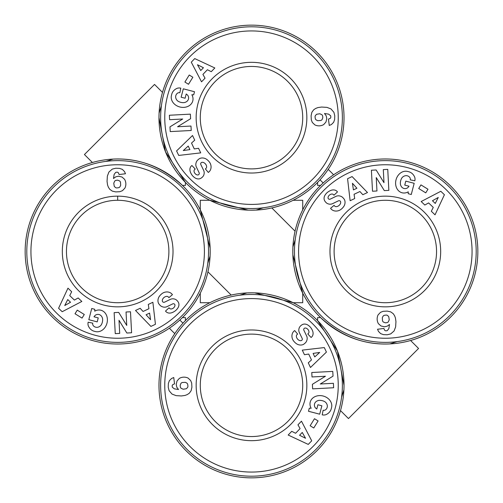 <?xml version="1.0" encoding="UTF-8"?>
<svg xmlns="http://www.w3.org/2000/svg" width="503" height="503" viewBox="0 0 503 503"><rect width="100%" height="100%" fill="white"/><g stroke="black" fill="none" stroke-linecap="round" stroke-linejoin="round"><path stroke-width="0.75" d="M158.979 117.671A92.521 92.521 0 0 0 251.5 210.197A92.521 92.521 0 0 0 344.021 117.671A92.521 92.521 0 0 0 251.5 25.15A92.521 92.521 0 0 0 158.979 117.671L165.537 151.893L185.412 182.426L185.412 185.412L182.426 185.412C161.714 166.606 138.614 157.829 113.125 159.086L105.844 161.4M117.671 158.979A92.521 92.521 0 0 0 25.15 251.5A92.521 92.521 0 0 0 117.671 344.021A92.521 92.521 0 0 0 210.197 251.5A92.521 92.521 0 0 0 117.671 158.979M210.135 248.168L200.282 209.833L200.282 200.282L209.833 200.282L248.168 210.135M251.5 210.197L256.046 210.084L263.333 207.77M158.979 385.329A92.521 92.521 0 0 0 251.5 477.85A92.521 92.521 0 0 0 344.021 385.329A92.521 92.521 0 0 0 251.5 292.803A92.521 92.521 0 0 0 158.979 385.329M251.5 292.803L246.954 292.916L239.667 295.23M385.329 344.021A92.521 92.521 0 0 0 477.85 251.5A92.521 92.521 0 0 0 385.329 158.979A92.521 92.521 0 0 0 292.803 251.5A92.521 92.521 0 0 0 385.329 344.021M292.865 254.832L302.718 293.167L302.718 302.718L293.167 302.718L254.832 292.865M344.021 385.329L337.463 351.107L317.588 320.574L317.588 317.588L320.574 317.588C341.286 336.394 364.386 345.171 389.875 343.914L397.156 341.6M340.506 410.599L348.466 418.565L418.565 348.466L410.599 340.506M295.23 239.667L292.916 246.954L292.803 251.5M271.821 207.934L295.066 231.179M161.4 105.844L159.086 113.125M162.494 92.401L154.534 84.435L84.435 154.534L92.401 162.494M168.889 251.5A51.218 51.218 0 0 1 117.671 302.718A51.218 51.218 0 0 1 66.453 251.5A51.218 51.218 0 0 1 117.671 200.282A51.218 51.218 0 0 1 168.889 251.5M251.5 334.111A51.218 51.218 0 0 1 302.718 385.329A51.218 51.218 0 0 1 251.5 436.547A51.218 51.218 0 0 1 200.282 385.329A51.218 51.218 0 0 1 251.5 334.111M334.111 251.5A51.218 51.218 0 0 1 385.329 200.282A51.218 51.218 0 0 1 436.547 251.5A51.218 51.218 0 0 1 385.329 302.718A51.218 51.218 0 0 1 334.111 251.5M251.5 168.889A51.218 51.218 0 0 1 200.282 117.671A51.218 51.218 0 0 1 251.5 66.453A51.218 51.218 0 0 1 302.718 117.671A51.218 51.218 0 0 1 251.5 168.889M92.671 323.882A2.892 2.892 0 0 0 93.451 325.85A6.552 5.401 105.7 0 0 95.589 327.176A6.552 5.401 105.7 0 0 100.889 325.391A5.91 3.307 102.3 0 0 102.618 318.965A6.558 5.25 104.8 0 0 99.034 314.526A6.558 5.25 104.8 0 0 95.822 314.909A8.909 7.47 32.9 0 0 94.055 316.708A8.909 7.47 32.9 0 0 94.004 316.796L98.242 317.902L97.205 321.87L88.817 319.688L91.728 308.496L94.809 309.301L94.74 311.156A11.016 9.129 104.6 0 1 100.921 310.225A11.016 9.129 104.6 0 1 106.976 323.184A11.016 9.129 104.6 0 1 95.369 331.54L94.099 331.213A11.016 9.35 102.7 0 1 88.207 325.586A7.13 7.13 0 0 1 88.157 322.203L92.766 323.152A2.892 2.892 0 0 0 92.671 323.882M163.167 292.847A8.249 7.023 139.1 0 1 171.969 294.104A8.249 7.023 139.1 0 1 172.02 294.161L172.441 294.657L168.933 297.644L168.398 297.015A3.728 2.477 -40.3 0 0 164.299 297.273A3.728 2.477 -40.3 0 0 162.425 301.341A1.54 1.54 0 0 0 164.538 302.184L170.322 299.386A5.778 5.778 0 0 1 173.554 298.851A7.847 6.684 -40.3 0 1 175.874 299.593A6.011 4.646 49.7 0 1 178.376 302.328A7.778 5.929 -27.3 0 1 178.427 302.422A7.778 5.929 -27.3 0 1 177.49 308.553A36.769 20.007 43.1 0 1 176.603 309.634A36.769 20.007 43.1 0 1 173.208 312.105A7.91 5.923 131.5 0 1 166.267 311.91A7.91 5.923 131.5 0 1 165.531 311.068L169.046 307.786L169.524 308.345A3.314 2.282 -40.3 0 0 172.781 308.465A3.314 2.282 -40.3 0 0 174.975 305.296A1.54 1.54 0 0 0 172.768 303.862L167.097 306.61A5.778 5.778 0 0 1 162.482 306.792A8.249 7.055 139.7 0 1 161.344 306.34A6.011 3.691 49.7 0 1 158.445 303.183A8.243 7.029 -39.7 0 1 158.671 297.455A8.803 6.137 -39.7 0 1 163.167 292.847M124.587 179.32A9.299 9.299 0 0 1 124.889 188.141L122.462 190.681L119.84 191.7L115.765 191.901L112.332 191.14L109.843 189.38L108.466 187.38L107.573 185.066L107.051 181.394L107.365 176.094L108.925 172.02L112.301 169.096L115.747 168.241L119.538 168.367L122.336 169.366L124.543 171.592L125.473 173.749L119.129 174.541L118.306 172.655L117.268 172.145L115.765 172.334L114.143 174.365L113.496 178.508L115.841 176.779L118.639 176.226L122.015 177.031L124.587 179.32M117.671 342.373A90.873 90.873 0 0 0 208.544 251.5A90.873 90.873 0 0 0 117.671 160.627A90.873 90.873 0 0 0 26.804 251.5A90.873 90.873 0 0 0 117.671 342.373M117.671 338.242A86.742 86.742 0 0 1 30.935 251.5A86.742 86.742 0 0 1 117.671 164.758A86.742 86.742 0 0 1 204.413 251.5A86.742 86.742 0 0 1 117.671 338.242M117.671 196.151A55.349 55.349 0 0 0 62.322 251.5A55.349 55.349 0 0 0 117.671 306.849A55.349 55.349 0 0 0 173.019 251.5A55.349 55.349 0 0 0 117.671 196.151L117.671 200.282M323.882 410.329A2.892 2.892 0 0 0 325.85 409.549A6.552 5.401 15.7 0 0 327.176 407.411A6.552 5.401 15.7 0 0 325.391 402.111A5.91 3.307 12.3 0 0 318.965 400.382A6.558 5.25 14.8 0 0 314.526 403.966A6.558 5.25 14.8 0 0 314.909 407.179A8.909 7.47 -57.1 0 0 316.708 408.945A8.909 7.47 -57.1 0 0 316.796 408.996L317.902 404.758L321.87 405.795L319.688 414.183L308.496 411.272L309.301 408.191L311.156 408.26A11.016 9.129 14.6 0 1 310.225 402.079A11.016 9.129 14.6 0 1 323.184 396.024A11.016 9.129 14.6 0 1 331.54 407.631L331.213 408.901A11.016 9.35 12.7 0 1 325.586 414.793A7.13 7.13 0 0 1 322.203 414.843L323.152 410.234A2.892 2.892 0 0 0 323.882 410.329M292.847 339.833A8.249 7.023 49.1 0 1 294.104 331.031A8.249 7.023 49.1 0 1 294.161 330.98L294.657 330.559L297.644 334.067L297.015 334.602A3.728 2.477 -130.3 0 0 297.273 338.701A3.728 2.477 -130.3 0 0 301.341 340.575A1.54 1.54 0 0 0 302.184 338.462L299.386 332.678A5.778 5.778 0 0 1 298.851 329.446A7.847 6.684 -130.3 0 1 299.593 327.126A6.011 4.646 -40.3 0 1 302.328 324.624A7.778 5.929 -117.3 0 1 302.422 324.573A7.778 5.929 -117.3 0 1 308.553 325.51A36.769 20.007 -46.9 0 1 309.634 326.397A36.769 20.007 -46.9 0 1 312.105 329.792A7.91 5.923 41.5 0 1 311.91 336.733A7.91 5.923 41.5 0 1 311.068 337.469L307.786 333.954L308.345 333.476A3.314 2.282 -130.3 0 0 308.465 330.22A3.314 2.282 -130.3 0 0 305.296 328.025A1.54 1.54 0 0 0 303.862 330.232L306.61 335.903A5.778 5.778 0 0 1 306.792 340.518A8.249 7.055 49.7 0 1 306.34 341.656A6.011 3.691 -40.3 0 1 303.183 344.555A8.243 7.029 -129.7 0 1 297.455 344.329A8.803 6.137 -129.7 0 1 292.847 339.833M179.32 378.413A9.299 9.299 0 0 1 188.141 378.111L190.681 380.538L191.7 383.16L191.901 387.235L191.14 390.668L189.38 393.157L187.38 394.534L185.066 395.427L181.394 395.949L176.094 395.635L172.02 394.075L169.096 390.699L168.241 387.253L168.367 383.462L169.366 380.664L171.592 378.457L173.749 377.527L174.541 383.871L172.655 384.694L172.145 385.732L172.334 387.235L174.365 388.857L178.508 389.504L176.779 387.159L176.226 384.361L177.031 380.985L179.32 378.413M342.373 385.329A90.873 90.873 0 0 0 251.5 294.456A90.873 90.873 0 0 0 160.627 385.329A90.873 90.873 0 0 0 251.5 476.196A90.873 90.873 0 0 0 342.373 385.329M338.242 385.329A86.742 86.742 0 0 1 251.5 472.065A86.742 86.742 0 0 1 164.758 385.329A86.742 86.742 0 0 1 251.5 298.587A86.742 86.742 0 0 1 338.242 385.329M196.151 385.329A55.349 55.349 0 0 0 251.5 440.678A55.349 55.349 0 0 0 306.849 385.329A55.349 55.349 0 0 0 251.5 329.981A55.349 55.349 0 0 0 196.151 385.329M410.329 179.118A2.892 2.892 0 0 0 409.549 177.15A6.552 5.401 -74.3 0 0 407.411 175.824A6.552 5.401 -74.3 0 0 402.111 177.609A5.91 3.307 -77.7 0 0 400.382 184.035A6.558 5.25 -75.2 0 0 403.966 188.474A6.558 5.25 -75.2 0 0 407.179 188.091A8.909 7.47 -147.1 0 0 408.945 186.292A8.909 7.47 -147.1 0 0 408.996 186.204L404.758 185.098L405.795 181.13L414.183 183.312L411.272 194.504L408.191 193.699L408.26 191.844A11.016 9.129 -75.4 0 1 402.079 192.775A11.016 9.129 -75.4 0 1 396.024 179.816A11.016 9.129 -75.4 0 1 407.631 171.46L408.901 171.787A11.016 9.35 -77.3 0 1 414.793 177.414A7.13 7.13 0 0 1 414.843 180.797L410.234 179.848A2.892 2.892 0 0 0 410.329 179.118M339.833 210.153A8.249 7.023 -40.9 0 1 331.031 208.896A8.249 7.023 -40.9 0 1 330.98 208.839L330.559 208.343L334.067 205.356L334.602 205.985A3.728 2.477 139.7 0 0 338.701 205.727A3.728 2.477 139.7 0 0 340.575 201.659A1.54 1.54 0 0 0 338.462 200.816L332.678 203.614A5.778 5.778 0 0 1 329.446 204.149A7.847 6.684 139.7 0 1 327.126 203.407A6.011 4.646 -130.3 0 1 324.624 200.672A7.778 5.929 152.7 0 1 324.573 200.578A7.778 5.929 152.7 0 1 325.51 194.447A36.769 20.007 -136.9 0 1 326.397 193.366A36.769 20.007 -136.9 0 1 329.792 190.895A7.91 5.923 -48.5 0 1 336.733 191.09A7.91 5.923 -48.5 0 1 337.469 191.932L333.954 195.214L333.476 194.655A3.314 2.282 139.7 0 0 330.22 194.535A3.314 2.282 139.7 0 0 328.025 197.704A1.54 1.54 0 0 0 330.232 199.138L335.903 196.39A5.778 5.778 0 0 1 340.518 196.208A8.249 7.055 -40.3 0 1 341.656 196.66A6.011 3.691 -130.3 0 1 344.555 199.817A8.243 7.029 140.3 0 1 344.329 205.545A8.803 6.137 140.3 0 1 339.833 210.153M378.413 323.68A9.299 9.299 0 0 1 378.111 314.859L380.538 312.319L383.16 311.3L387.235 311.099L390.668 311.86L393.157 313.621L394.534 315.62L395.427 317.934L395.949 321.606L395.635 326.906L394.075 330.98L390.699 333.904L387.253 334.759L383.462 334.633L380.664 333.634L378.457 331.408L377.527 329.251L383.871 328.459L384.694 330.345L385.732 330.855L387.235 330.666L388.857 328.635L389.504 324.492L387.159 326.221L384.361 326.774L380.985 325.969L378.413 323.68M385.329 160.627A90.873 90.873 0 0 0 294.456 251.5A90.873 90.873 0 0 0 385.329 342.373A90.873 90.873 0 0 0 476.196 251.5A90.873 90.873 0 0 0 385.329 160.627M385.329 164.758A86.742 86.742 0 0 1 472.065 251.5A86.742 86.742 0 0 1 385.329 338.242A86.742 86.742 0 0 1 298.587 251.5A86.742 86.742 0 0 1 385.329 164.758M385.329 306.849A55.349 55.349 0 0 0 440.678 251.5A55.349 55.349 0 0 0 385.329 196.151A55.349 55.349 0 0 0 329.981 251.5A55.349 55.349 0 0 0 385.329 306.849M179.118 92.671A2.892 2.892 0 0 0 177.15 93.451A6.552 5.401 -164.3 0 0 175.824 95.589A6.552 5.401 -164.3 0 0 177.609 100.889A5.91 3.307 -167.7 0 0 184.035 102.618A6.558 5.25 -165.2 0 0 188.474 99.034A6.558 5.25 -165.2 0 0 188.091 95.822A8.909 7.47 122.9 0 0 186.292 94.055A8.909 7.47 122.9 0 0 186.204 94.004L185.098 98.242L181.13 97.205L183.312 88.817L194.504 91.728L193.699 94.809L191.844 94.74A11.016 9.129 -165.4 0 1 192.775 100.921A11.016 9.129 -165.4 0 1 179.816 106.976A11.016 9.129 -165.4 0 1 171.46 95.369L171.787 94.099A11.016 9.35 -167.3 0 1 177.414 88.207A7.13 7.13 0 0 1 180.797 88.157L179.848 92.766A2.892 2.892 0 0 0 179.118 92.671M210.153 163.167A8.249 7.023 -130.9 0 1 208.896 171.969A8.249 7.023 -130.9 0 1 208.839 172.02L208.343 172.441L205.356 168.933L205.985 168.398A3.728 2.477 49.7 0 0 205.727 164.299A3.728 2.477 49.7 0 0 201.659 162.425A1.54 1.54 0 0 0 200.816 164.538L203.614 170.322A5.778 5.778 0 0 1 204.149 173.554A7.847 6.684 49.7 0 1 203.407 175.874A6.011 4.646 139.7 0 1 200.672 178.376A7.778 5.929 62.7 0 1 200.578 178.427A7.778 5.929 62.7 0 1 194.447 177.49A36.769 20.007 133.1 0 1 193.366 176.603A36.769 20.007 133.1 0 1 190.895 173.208A7.91 5.923 -138.5 0 1 191.09 166.267A7.91 5.923 -138.5 0 1 191.932 165.531L195.214 169.046L194.655 169.524A3.314 2.282 49.7 0 0 194.535 172.781A3.314 2.282 49.7 0 0 197.704 174.975A1.54 1.54 0 0 0 199.138 172.768L196.39 167.097A5.778 5.778 0 0 1 196.208 162.482A8.249 7.055 -130.3 0 1 196.66 161.344A6.011 3.691 139.7 0 1 199.817 158.445A8.243 7.029 50.3 0 1 205.545 158.671A8.803 6.137 50.3 0 1 210.153 163.167M323.68 124.587A9.299 9.299 0 0 1 314.859 124.889L312.319 122.462L311.3 119.84L311.099 115.765L311.86 112.332L313.621 109.843L315.62 108.466L317.934 107.573L321.606 107.051L326.906 107.365L330.98 108.925L333.904 112.301L334.759 115.747L334.633 119.538L333.634 122.336L331.408 124.543L329.251 125.473L328.459 119.129L330.345 118.306L330.855 117.268L330.666 115.765L328.635 114.143L324.492 113.496L326.221 115.841L326.774 118.639L325.969 122.015L323.68 124.587M160.627 117.671A90.873 90.873 0 0 0 251.5 208.544A90.873 90.873 0 0 0 342.373 117.671A90.873 90.873 0 0 0 251.5 26.804A90.873 90.873 0 0 0 160.627 117.671M164.758 117.671A86.742 86.742 0 0 1 251.5 30.935A86.742 86.742 0 0 1 338.242 117.671A86.742 86.742 0 0 1 251.5 204.413A86.742 86.742 0 0 1 164.758 117.671M306.849 117.671A55.349 55.349 0 0 0 251.5 62.322A55.349 55.349 0 0 0 196.151 117.671A55.349 55.349 0 0 0 251.5 173.019A55.349 55.349 0 0 0 306.849 117.671M194.736 58.587L214.825 67.968L211.266 71.678L207.399 69.735L202.916 74.406L205.042 78.172L201.54 81.826L191.285 62.19L194.736 58.587M190.606 118.695L177.559 126.75L190.989 126.039L191.228 130.491L170.228 131.597L169.976 126.857L182.696 119.01L169.599 119.695L169.366 115.25L190.367 114.143L190.606 118.695M184.897 82.046L189.241 75.016L192.856 77.248L188.512 84.278L184.897 82.046M176.578 150.913L192.53 135.508L194.718 140.161L191.524 143.072L194.284 148.932L198.559 148.297L200.716 152.874L178.71 155.427L176.578 150.913M322.825 117.683L322.605 115.715L321.97 114.747L319.795 113.766L316.664 114.256L315.35 115.589L315.035 116.671L315.35 118.953L316.098 119.89L317.714 120.682L320.933 120.475L321.97 119.796L322.825 117.683M197.465 64.736L200.741 70.546L203.432 67.735L197.465 64.736M183.299 150.567L189.895 149.586L188.235 146.071L183.299 150.567M444.413 194.736L435.032 214.825L431.323 211.266L433.265 207.399L428.594 202.916L424.828 205.042L421.174 201.54L440.81 191.285L444.413 194.736M384.305 190.606L376.25 177.559L376.961 190.989L372.509 191.228L371.403 170.228L376.143 169.976L383.99 182.696L383.305 169.599L387.75 169.366L388.857 190.367L384.305 190.606M420.954 184.897L427.984 189.241L425.752 192.856L418.722 188.512L420.954 184.897M352.087 176.578L367.492 192.53L362.839 194.718L359.928 191.524L354.068 194.284L354.703 198.559L350.126 200.716L347.573 178.71L352.087 176.578M385.317 322.825L387.285 322.605L388.253 321.97L389.234 319.795L388.744 316.664L387.411 315.35L386.329 315.035L384.047 315.35L383.11 316.098L382.318 317.714L382.525 320.933L383.204 321.97L385.317 322.825M438.264 197.465L432.454 200.741L435.265 203.432L438.264 197.465M352.433 183.299L353.414 189.895L356.929 188.235L352.433 183.299M308.264 444.413L288.175 435.032L291.734 431.323L295.601 433.265L300.084 428.594L297.958 424.828L301.46 421.174L311.715 440.81L308.264 444.413M312.394 384.305L325.441 376.25L312.011 376.961L311.772 372.509L332.772 371.403L333.024 376.143L320.304 383.99L333.401 383.305L333.634 387.75L312.633 388.857L312.394 384.305M318.103 420.954L313.759 427.984L310.144 425.752L314.488 418.722L318.103 420.954M326.422 352.087L310.47 367.492L308.282 362.839L311.476 359.928L308.716 354.068L304.441 354.703L302.284 350.126L324.29 347.573L326.422 352.087M180.175 385.317L180.395 387.285L181.03 388.253L183.205 389.234L186.336 388.744L187.65 387.411L187.965 386.329L187.65 384.047L186.902 383.11L185.286 382.318L182.067 382.525L181.03 383.204L180.175 385.317M305.535 438.264L302.259 432.454L299.568 435.265L305.535 438.264M319.701 352.433L313.105 353.414L314.765 356.929L319.701 352.433M209.833 302.718A92.521 92.521 0 0 1 246.954 292.916A92.521 92.521 0 0 0 209.833 302.718L200.282 302.718L200.282 293.167A92.521 92.521 0 0 0 210.084 256.046L210.197 251.5M182.426 317.588L185.412 317.588L185.412 320.574M293.167 200.282A92.521 92.521 0 0 1 256.046 210.084A92.521 92.521 0 0 0 293.167 200.282L302.718 200.282L302.718 209.833A92.521 92.521 0 0 0 292.916 246.954M320.574 185.412L317.588 185.412L317.588 182.426M58.587 308.264L67.968 288.175L71.678 291.734L69.735 295.601L74.406 300.084L78.172 297.958L81.826 301.46L62.19 311.715L58.587 308.264M118.695 312.394L126.75 325.441L126.039 312.011L130.491 311.772L131.597 332.772L126.857 333.024L119.01 320.304L119.695 333.401L115.25 333.634L114.143 312.633L118.695 312.394M82.046 318.103L75.016 313.759L77.248 310.144L84.278 314.488L82.046 318.103M150.913 326.422L135.508 310.47L140.161 308.282L143.072 311.476L148.932 308.716L148.297 304.441L152.874 302.284L155.427 324.29L150.913 326.422M117.683 180.175L115.715 180.395L114.747 181.03L113.766 183.205L114.256 186.336L115.589 187.65L116.671 187.965L118.953 187.65L119.89 186.902L120.682 185.286L120.475 182.067L119.796 181.03L117.683 180.175M64.736 305.535L70.546 302.259L67.735 299.568L64.736 305.535M150.567 319.701L149.586 313.105L146.071 314.765L150.567 319.701M207.77 263.333L210.084 256.046A92.521 92.521 0 0 1 200.282 293.167M231.179 295.066L207.934 271.821M341.6 397.156L343.914 389.875M209.833 200.282A92.521 92.521 0 0 1 185.412 182.426M333.59 174.793A112.351 112.351 0 0 0 328.208 169.41A112.351 112.351 0 0 1 333.59 174.793M320.015 179.854A99.129 99.129 0 0 1 323.146 182.985M182.985 323.146A99.129 99.129 0 0 1 179.854 320.015M169.41 328.208A112.351 112.351 0 0 0 174.793 333.59A112.351 112.351 0 0 1 169.41 328.208"/></g></svg>
